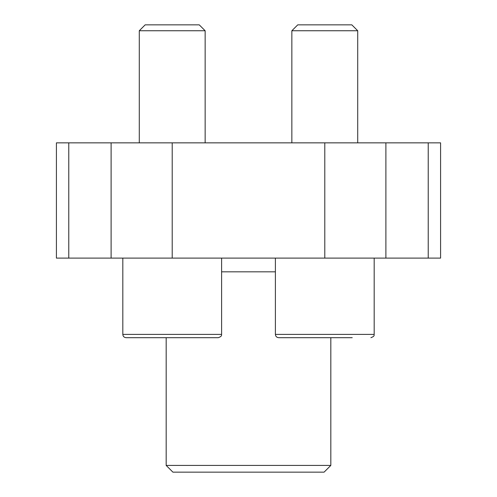 <?xml version="1.0" encoding="UTF-8"?>
<svg xmlns="http://www.w3.org/2000/svg" width="497" height="497" viewBox="0 0 497 497"><rect width="100%" height="100%" fill="white"/><g stroke="black" fill="none" stroke-linecap="round" stroke-linejoin="round"><path stroke-width="0.75" d="M68.772 258.105L440.591 258.105L440.591 142.85L56.409 142.85L56.409 258.105L68.772 258.105L68.772 142.85M330.828 465.416L166.172 465.416L172.906 472.15L324.094 472.15L330.828 465.416L330.828 337.687M166.172 465.416L166.172 337.687M352.23 337.687L278.687 337.687C276.686 337.488 275.587 336.394 275.394 334.394L275.394 258.105M172.21 337.687L126.108 337.687C124.107 337.488 123.014 336.394 122.815 334.394L221.606 334.394C221.271 334.593 222.743 336.109 218.313 337.687L126.108 337.687C124.107 337.488 123.014 336.394 122.815 334.394L122.815 258.105M291.857 142.85L291.857 30.739L357.716 30.739L357.716 142.85M291.857 30.739L297.753 24.85L351.826 24.85L357.716 30.739M139.284 142.85L139.284 30.739L205.143 30.739L205.143 142.85M139.284 30.739L145.174 24.85L199.247 24.85L205.143 30.739M111.104 258.105L111.104 142.85M428.228 258.105L428.228 142.85M385.896 258.105L385.896 142.85M324.789 258.105L324.789 142.85M172.21 258.105L172.21 142.85M221.606 271.828L275.394 271.828M275.394 334.394L374.185 334.394L374.185 258.105M221.606 334.394L221.606 258.105M374.185 334.394C373.657 334.997 375.49 335.96 370.892 337.687C375.49 335.96 373.657 334.997 374.185 334.394"/></g></svg>
